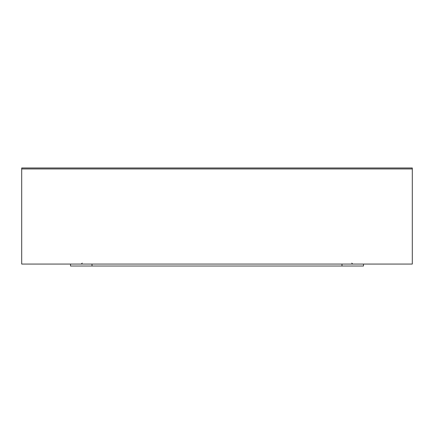 <?xml version="1.0" encoding="UTF-8"?>
<svg xmlns="http://www.w3.org/2000/svg" width="434" height="434" viewBox="0 0 434 434"><rect width="100%" height="100%" fill="white"/><g stroke="black" fill="none" stroke-linecap="round" stroke-linejoin="round"><path stroke-width="0.65" d="M412.3 167.98L412.3 264.067L21.7 264.067L21.7 167.98L412.3 167.98M363.475 264.067L363.475 266.02L70.525 266.02L70.525 264.067M412.3 168.956L21.7 168.956M92.008 266.02L92.008 264.067M341.992 266.02L341.992 264.067M351.757 263.091L352.733 264.067M82.243 263.091L81.267 264.067"/></g></svg>
